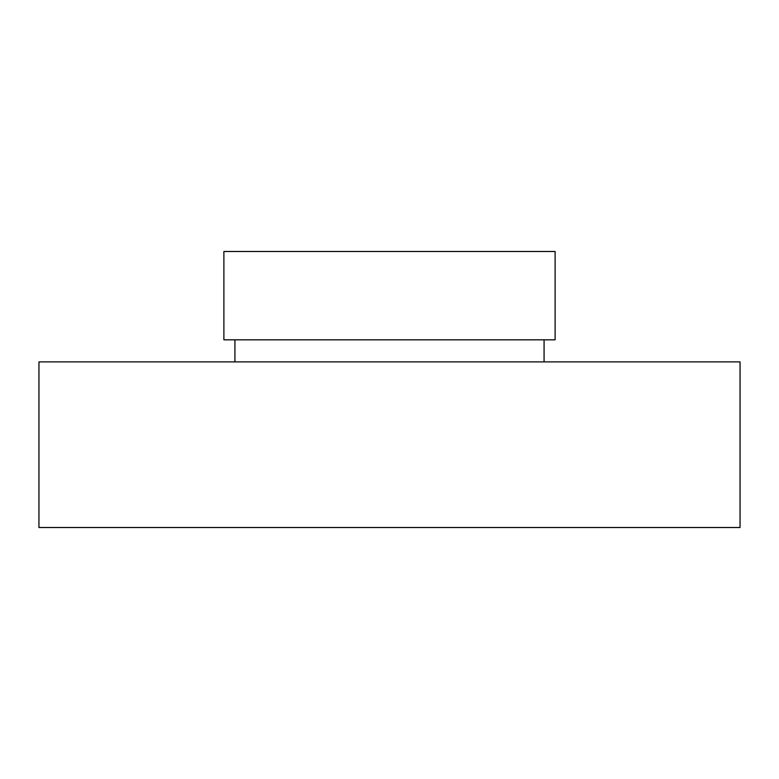 <?xml version="1.0" encoding="UTF-8"?>
<svg xmlns="http://www.w3.org/2000/svg" width="779" height="779" viewBox="0 0 779 779"><rect width="100%" height="100%" fill="white"/><g stroke="black" fill="none" stroke-linecap="round" stroke-linejoin="round"><path stroke-width="1.17" d="M38.95 527.51L740.05 527.51L740.05 361.894L38.95 361.894L38.95 527.51M544.073 361.894L544.073 339.819M234.927 361.894L234.927 339.819M223.885 339.819L555.115 339.819L555.115 251.49L223.885 251.49L223.885 339.819"/></g></svg>
